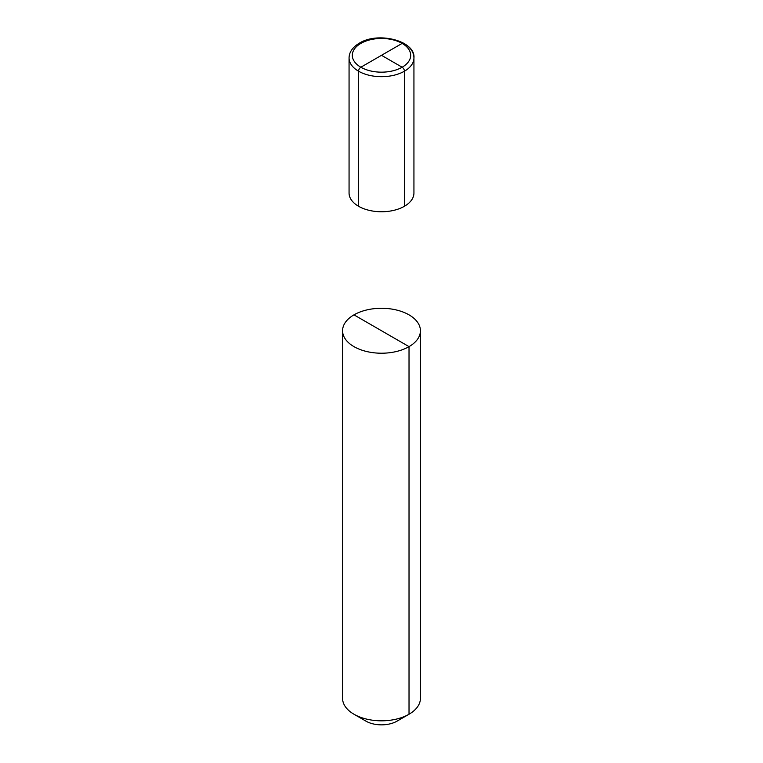 <?xml version="1.0" encoding="UTF-8"?>
<svg xmlns="http://www.w3.org/2000/svg" width="763" height="763" viewBox="0 0 763 763"><rect width="100%" height="100%" fill="white"/><g stroke="black" fill="none" stroke-linecap="round" stroke-linejoin="round"><path stroke-width="1.14" d="M397.094 721.121A22.06 12.733 180 0 1 365.906 721.121A22.06 12.733 180 0 0 397.094 721.121L409.025 714.235L397.094 721.121L409.025 714.235L397.094 721.121L409.025 714.235L409.025 346.64A38.923 22.47 180 0 1 366.602 351.505A38.923 22.47 180 0 1 342.577 330.741A38.923 22.47 180 0 1 353.975 314.852A38.923 22.47 0 0 1 396.398 309.988A38.923 22.47 0 0 1 420.423 330.741A38.923 22.47 0 0 0 396.398 309.988A38.923 22.47 0 0 0 353.975 314.852A38.923 22.47 180 0 0 342.577 330.741A38.923 22.47 180 0 0 366.602 351.505A38.923 22.47 180 0 0 409.025 346.64A38.923 22.47 0 0 0 420.423 330.741A38.923 22.47 0 0 1 409.025 346.64L353.975 314.852M409.025 714.235A38.923 22.47 180 0 1 353.975 714.235A38.923 22.47 180 0 1 342.577 698.345L342.577 330.741L342.577 698.345A38.923 22.47 180 0 0 353.975 714.235A38.923 22.47 180 0 0 409.025 714.235A38.923 22.47 0 0 0 420.423 698.345L420.423 330.741L420.423 698.345A38.923 22.47 0 0 1 409.025 714.235M349.063 57.959A32.437 18.722 180 0 0 369.092 75.26A32.437 18.722 180 0 0 404.438 71.207L404.438 206.268A32.437 18.722 0 0 0 413.937 193.029A32.437 18.722 180 0 1 393.908 210.33A32.437 18.722 180 0 1 358.562 206.268L358.562 71.207A3.243 1.869 -60 0 1 360.861 67.23L402.139 43.396A3.243 1.869 -60 0 1 403.761 43.233C410.437 47.249 413.832 52.151 413.937 57.959A32.437 18.722 180 0 1 404.438 71.207A3.243 1.869 -120 0 0 402.139 67.23L381.5 55.308L402.139 67.23A3.243 1.869 60 0 1 404.438 71.207L404.438 206.268A32.437 18.722 180 0 1 369.092 210.33A32.437 18.722 180 0 1 349.063 193.029L349.063 57.959C349.168 52.151 352.563 47.249 359.239 43.233C378.305 31.13 415.749 41.049 413.937 57.959A32.437 18.722 180 0 1 393.908 75.26A32.437 18.722 180 0 1 358.562 71.207M381.5 55.308L402.139 43.396A3.243 1.869 -60 0 1 404.438 44.721M360.861 43.396A29.194 16.853 180 0 1 402.139 43.396A29.194 16.853 180 0 1 402.139 67.23A29.194 16.853 180 0 1 360.861 67.23A29.194 16.853 180 0 1 360.861 43.396M360.861 67.23A29.194 16.853 0 0 0 402.139 67.23A29.194 16.853 0 0 0 402.139 43.396M365.906 721.121L353.975 714.235L365.906 721.121M413.937 193.029L413.937 57.959L413.937 193.029"/></g></svg>
